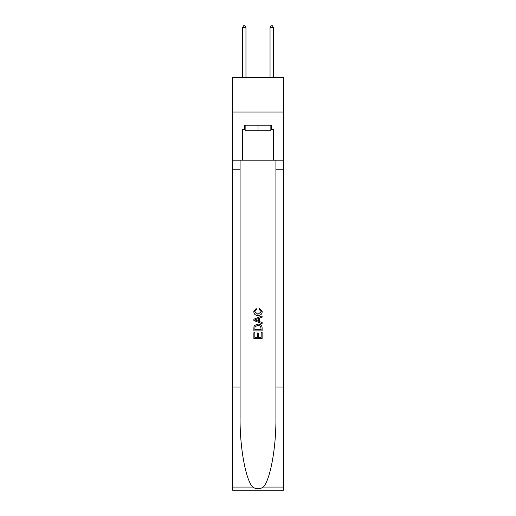 <?xml version="1.0" encoding="UTF-8"?>
<svg xmlns="http://www.w3.org/2000/svg" width="516" height="516" viewBox="0 0 516 516"><rect width="100%" height="100%" fill="white"/><g stroke="black" fill="none" stroke-linecap="round" stroke-linejoin="round"><path stroke-width="0.77" d="M283.439 112.024L283.439 77.645L232.561 77.645L232.561 112.024L283.439 112.024L283.439 160.154L273.474 160.154L273.474 129.348L271.268 129.348L271.268 125.227L244.732 125.227L244.732 129.348L245.145 129.348M270.855 125.227L270.855 130.729L245.145 130.729L245.145 125.227M258 125.227L258 130.729M261.167 332.498L261.167 337.361L258.316 337.361L261.167 337.361L261.167 332.498L262.122 332.498L262.122 338.522L253.872 338.522L253.872 332.704L253.872 338.522M257.361 333.026L257.361 337.361L254.82 337.361L257.361 337.361L257.361 333.026L258.316 333.026L258.316 337.361M254.582 325.428L253.988 326.628L254.582 325.428L257.955 324.138C260.593 324.125 261.98 325.396 262.122 327.95L262.122 330.911L253.872 330.911L253.872 328.086L253.872 330.911M259.483 308.271L259.213 309.432L259.483 308.271L262.225 311.638C262.005 314.173 260.574 315.45 257.935 315.463L257.935 315.463C255.401 315.411 254.007 314.141 253.762 311.664L256.162 308.484L256.413 309.645L254.717 311.716L257.929 314.302L261.277 311.748L259.213 309.432M263.321 487.065L283.439 487.065L283.439 490.2L232.561 490.2L232.561 387.058L240.088 387.058L240.088 417.721C239.721 447.03 245.668 479.777 252.679 487.065C256.226 489.323 259.767 489.323 263.321 487.065C270.332 479.777 276.279 447.03 275.912 417.721L275.912 160.154M253.872 319.198L253.872 320.507L262.122 323.784L253.872 320.507L253.872 319.198L262.122 315.921L253.872 319.198M275.912 387.058L283.439 387.058L283.439 160.154M232.561 387.058L232.561 112.024M240.088 160.154L240.088 387.058M283.439 487.065L283.439 387.058M232.561 160.154L242.526 160.154L242.526 129.348L244.732 129.348M242.526 160.154L273.474 160.154M270.855 129.348L271.268 129.348M262.122 315.921L262.122 317.159L259.58 318.095L259.58 321.61L262.122 322.552L262.122 323.784M256.349 320.417L258.632 321.262L258.632 318.443L254.82 319.856L256.349 320.417M258.632 318.443L258.632 321.262M253.872 328.086L253.988 326.628M260.586 326.093L261.167 329.743L260.586 326.093L257.935 325.299L254.994 326.705L254.82 329.743L261.167 329.743L254.82 329.743M253.872 332.704L254.82 332.704L254.82 337.361M245.964 77.645L245.964 27.587L242.526 27.587L242.526 77.645M242.526 27.587L243.558 25.8L244.939 25.8L245.964 27.587M273.474 77.645L273.474 27.587L270.036 27.587L270.036 77.645M270.036 27.587L271.061 25.8L272.442 25.8L273.474 27.587M275.912 169.783L283.439 169.783M240.088 169.783L232.561 169.783M232.561 487.065L252.679 487.065"/></g></svg>
